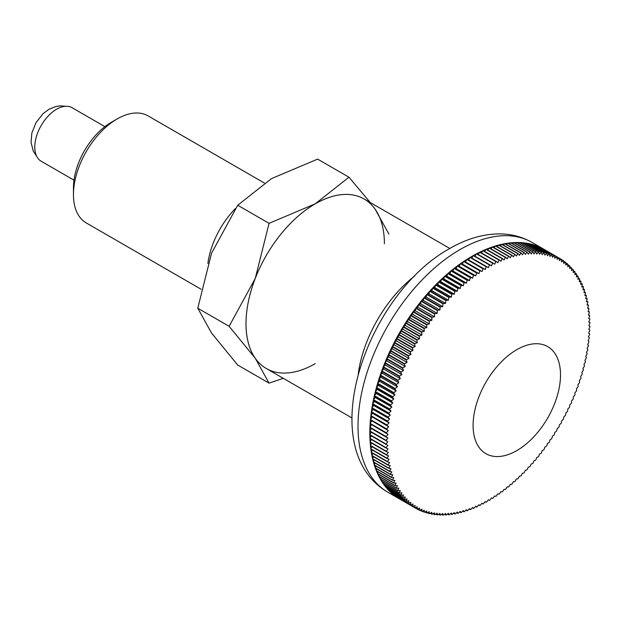 <?xml version="1.0" encoding="UTF-8"?>
<svg xmlns="http://www.w3.org/2000/svg" width="621" height="621" viewBox="0 0 621 621"><rect width="100%" height="100%" fill="white"/><g stroke="black" fill="none" stroke-linecap="round" stroke-linejoin="round"><path stroke-width="0.93" d="M235.468 208.493A61.805 35.684 120 0 0 207.88 263.498M264.329 183.009L148.062 115.886A61.805 35.684 120 0 0 117.159 118.945A61.805 35.684 120 0 0 73.457 194.645L73.457 187.814A53.445 30.856 120 0 1 111.244 122.36L117.159 118.945M370.225 202.516L348.971 177.21L315.196 203.843L269.064 223.343L255.27 278.394L229.118 326.304L255.27 358.294L269.064 383.141L283.246 378.298M388.917 234.047L375.123 209.192A97.862 56.503 120 0 0 315.196 203.843A97.862 56.503 120 0 0 255.27 278.394A97.862 56.503 120 0 0 246.001 323.696A97.862 56.503 120 0 0 255.27 358.294A97.862 56.503 120 0 0 315.196 363.65M269.064 383.141L237.727 365.047L211.567 333.066L197.773 308.21L211.567 253.158L237.727 205.24L271.493 178.607L317.626 159.116L348.971 177.21M560.507 374.905A61.805 35.684 -60 0 1 533.524 437.106A61.805 35.684 -60 0 1 485.894 453.664A61.805 35.684 -60 0 1 473.093 425.369A61.805 35.684 -60 0 1 500.076 363.169A61.805 35.684 -60 0 1 547.699 346.611A61.805 35.684 -60 0 1 560.507 374.905M384.399 243.797A97.862 56.503 120 0 0 375.123 209.192M237.727 205.24L269.064 223.343M197.773 308.21L229.118 326.304M73.457 194.645A61.805 35.684 120 0 0 86.257 222.939L201.088 289.231M489.433 500.41L488.362 499.789L489.433 500.41A144.212 83.261 120 0 0 489.744 500.223A568.029 463.569 -63.1 0 0 491.514 497.91A568.029 14.562 29 0 0 492.632 498.446A144.212 83.261 120 0 0 492.942 498.252A568.029 462.878 -66.2 0 0 494.673 495.915A568.029 29.117 27.9 0 0 495.83 496.373A144.212 83.261 120 0 0 496.14 496.171A568.029 461.737 -69.3 0 0 497.817 493.811A568.029 43.641 26.9 0 0 499.02 494.192A144.212 83.261 120 0 0 499.331 493.974A568.029 460.138 -72.3 0 0 500.961 491.599A568.029 58.126 25.8 0 0 502.203 491.894A144.212 83.261 120 0 0 502.505 491.669A568.029 458.088 -75.3 0 0 504.081 489.278A568.029 72.548 24.8 0 0 505.362 489.495A144.212 83.261 120 0 0 505.673 489.255A568.029 455.581 -78.3 0 0 507.194 486.856A568.029 86.901 23.7 0 0 508.514 486.988A144.212 83.261 120 0 0 508.816 486.748A568.029 452.624 -81.2 0 0 510.283 484.333A568.029 101.169 22.6 0 0 511.642 484.388A144.212 83.261 120 0 0 511.945 484.124A568.029 449.224 -84 0 0 513.357 481.71A568.029 115.335 21.6 0 0 514.747 481.679A144.212 83.261 120 0 0 515.042 481.415A568.029 445.381 -86.7 0 0 516.4 478.985A568.029 129.393 20.5 0 0 517.821 478.876A144.212 83.261 120 0 0 518.116 478.597A568.029 441.096 -89.4 0 0 519.42 476.175A568.029 143.319 19.4 0 0 520.872 475.981A144.212 83.261 120 0 0 521.166 475.694A568.029 436.377 -91.9 0 0 522.408 473.264A568.029 157.105 18.3 0 0 523.883 472.985A144.212 83.261 120 0 0 524.178 472.697A568.029 431.23 -94.4 0 0 525.358 470.276A568.029 170.728 17.1 0 0 526.864 469.911A144.212 83.261 120 0 0 527.151 469.608A568.029 425.649 -96.9 0 0 528.277 467.194A568.029 184.189 16 0 0 529.806 466.751A144.212 83.261 120 0 0 530.093 466.441A568.029 419.656 -99.2 0 0 531.157 464.034A568.029 197.47 14.8 0 0 532.709 463.507A144.212 83.261 120 0 0 532.989 463.188A568.029 413.244 -101.4 0 0 533.99 460.79A568.029 210.558 13.6 0 0 535.566 460.184A144.212 83.261 120 0 0 535.838 459.858A568.029 406.429 -103.6 0 0 536.785 457.475A568.029 223.428 12.4 0 0 538.376 456.784A144.212 83.261 120 0 0 538.648 456.451A568.029 399.21 -105.7 0 0 539.525 454.083A568.029 236.089 11.1 0 0 541.132 453.307A144.212 83.261 120 0 0 541.403 452.973A568.029 391.595 -107.7 0 0 542.218 450.621A568.029 248.509 9.9 0 0 543.841 449.767A144.212 83.261 120 0 0 544.105 449.425A568.029 383.599 -109.7 0 0 544.858 447.097A568.029 260.688 8.6 0 0 546.496 446.165A144.212 83.261 120 0 0 546.752 445.808A568.029 375.216 -111.5 0 0 547.443 443.51A568.029 272.611 7.2 0 0 549.088 442.494A144.212 83.261 120 0 0 549.337 442.136A568.029 366.468 -113.3 0 0 549.965 439.862A568.029 284.263 5.9 0 0 551.627 438.768A144.212 83.261 120 0 0 551.867 438.403A568.029 357.362 -115.1 0 0 552.434 436.159A568.029 295.635 4.5 0 0 554.095 434.987A144.212 83.261 120 0 0 554.328 434.622A568.029 347.9 -116.8 0 0 554.832 432.402A568.029 306.712 3 0 0 556.501 431.16A144.212 83.261 120 0 0 556.734 430.788A568.029 338.096 -118.4 0 0 557.169 428.599A568.029 317.486 1.5 0 0 558.838 427.279A144.212 83.261 120 0 0 559.063 426.899A568.029 327.958 -120 0 0 559.436 424.756A568.029 327.95 0 0 0 561.105 423.359A144.212 83.261 120 0 0 561.322 422.979A568.029 317.494 -121.5 0 0 561.632 420.867A568.029 338.088 -1.6 0 0 563.301 419.4A144.212 83.261 120 0 0 563.511 419.012A568.029 306.712 -123 0 0 563.759 416.947A568.029 347.892 -3.2 0 0 565.428 415.402A144.212 83.261 120 0 0 565.63 415.014A568.029 295.635 -124.5 0 0 565.809 412.988A568.029 357.354 -4.9 0 0 567.47 411.374A144.212 83.261 120 0 0 567.664 410.986A568.029 284.263 -125.9 0 0 567.78 408.998A568.029 366.468 -6.7 0 0 569.441 407.322A144.212 83.261 120 0 0 569.628 406.926A568.029 272.611 -127.2 0 0 569.682 404.993A568.029 375.216 -8.5 0 0 571.328 403.239A144.212 83.261 120 0 0 571.506 402.843A568.029 260.696 -128.6 0 0 571.499 400.956A568.029 383.592 -10.3 0 0 573.129 399.14A144.212 83.261 120 0 0 573.299 398.744A568.029 248.516 -129.9 0 0 573.23 396.912A568.029 391.595 -12.3 0 0 574.852 395.026A144.212 83.261 120 0 0 575.015 394.63A568.029 236.096 -131.1 0 0 574.875 392.852A568.029 399.202 -14.3 0 0 576.49 390.904A144.212 83.261 120 0 0 576.637 390.5A568.029 223.436 -132.4 0 0 576.443 388.777A568.029 406.421 -16.4 0 0 578.035 386.774A144.212 83.261 120 0 0 578.182 386.371A568.029 210.558 -133.6 0 0 577.918 384.702A568.029 413.244 -18.6 0 0 579.494 382.637A144.212 83.261 120 0 0 579.634 382.233A568.029 197.478 -134.8 0 0 579.308 380.626A568.029 419.649 -20.8 0 0 580.86 378.5A144.212 83.261 120 0 0 580.992 378.104A568.029 184.196 -136 0 0 580.612 376.551A568.029 425.649 -23.1 0 0 582.141 374.37A144.212 83.261 120 0 0 582.257 373.974A568.029 170.736 -137.1 0 0 581.815 372.491A568.029 431.222 -25.6 0 0 583.321 370.248A144.212 83.261 120 0 0 583.429 369.852A568.029 157.105 -138.3 0 0 582.933 368.432A568.029 436.377 -28.1 0 0 584.415 366.142A144.212 83.261 120 0 0 584.516 365.746A568.029 143.327 -139.4 0 0 583.957 364.395A568.029 441.096 -30.6 0 0 585.409 362.051A144.212 83.261 120 0 0 585.494 361.655A568.029 129.401 -140.5 0 0 584.889 360.374A568.029 445.381 -33.3 0 0 586.302 357.983A144.212 83.261 120 0 0 586.387 357.587A568.029 115.343 -141.6 0 0 585.719 356.376A568.029 449.224 -36 0 0 587.109 353.939A144.212 83.261 120 0 0 587.179 353.551A568.029 101.176 -142.6 0 0 586.457 352.402A568.029 452.624 -38.8 0 0 587.808 349.926A144.212 83.261 120 0 0 587.87 349.538A568.029 86.909 -143.7 0 0 587.093 348.459A568.029 455.581 -41.7 0 0 588.413 345.944A144.212 83.261 120 0 0 588.467 345.555A568.029 72.556 -144.8 0 0 587.637 344.554A568.029 458.081 -44.7 0 0 588.918 342A144.212 83.261 120 0 0 588.964 341.62A568.029 58.133 -145.8 0 0 588.087 340.688A568.029 460.138 -47.7 0 0 589.329 338.096A144.212 83.261 120 0 0 589.36 337.715A568.029 43.649 -146.9 0 0 588.429 336.861A568.029 461.737 -50.7 0 0 589.632 334.238A144.212 83.261 120 0 0 589.655 333.865A568.029 29.125 -147.9 0 0 588.677 333.089A568.029 462.878 -53.8 0 0 589.841 330.426A144.212 83.261 120 0 0 589.857 330.054A568.029 14.57 -149 0 0 588.824 329.363A568.029 463.569 -56.9 0 0 589.942 326.669A144.212 83.261 120 0 0 589.95 326.304L588.879 325.683A568.029 463.794 -60 0 0 589.95 322.967A144.212 83.261 120 0 0 589.942 322.61A568.029 14.562 -151 0 1 588.824 322.066A568.029 463.569 -63.1 0 0 589.857 319.318A144.212 83.261 120 0 0 589.841 318.969A568.029 29.117 -152.1 0 1 588.677 318.511A568.029 462.878 -66.2 0 0 589.655 315.74A144.212 83.261 120 0 0 589.632 315.398A568.029 43.641 -153.1 0 1 588.429 315.018A568.029 461.737 -69.3 0 0 589.36 312.231A144.212 83.261 120 0 0 589.329 311.897A568.029 58.126 -154.2 0 1 588.087 311.595A568.029 460.138 -72.3 0 0 588.964 308.792A144.212 83.261 120 0 0 588.918 308.458A568.029 72.548 -155.2 0 1 587.637 308.241A568.029 458.088 -75.3 0 0 588.467 305.423A144.212 83.261 120 0 0 588.413 305.097A568.029 86.901 -156.3 0 1 587.093 304.965A568.029 455.581 -78.3 0 0 587.87 302.132A144.212 83.261 120 0 0 587.808 301.814A568.029 101.169 -157.4 0 1 586.457 301.759A568.029 452.624 -81.2 0 0 587.179 298.918A144.212 83.261 120 0 0 587.109 298.616A568.029 115.335 -158.4 0 1 585.719 298.647A568.029 449.224 -84 0 0 586.387 295.79A144.212 83.261 120 0 0 586.302 295.495A568.029 129.393 -159.5 0 1 584.889 295.604A568.029 445.381 -86.7 0 0 585.494 292.755A144.212 83.261 120 0 0 585.409 292.46A568.029 143.319 -160.6 0 1 583.957 292.654A568.029 441.096 -89.4 0 0 584.516 289.805A144.212 83.261 120 0 0 584.415 289.518A568.029 157.105 -161.7 0 1 582.933 289.797A568.029 436.377 -91.9 0 0 583.429 286.941A144.212 83.261 120 0 0 583.321 286.669A568.029 170.728 -162.9 0 1 581.815 287.034A568.029 431.23 -94.4 0 0 582.257 284.177A144.212 83.261 120 0 0 582.141 283.913A568.029 184.189 -164 0 1 580.612 284.364A568.029 425.649 -96.9 0 0 580.992 281.515A144.212 83.261 120 0 0 580.86 281.259A568.029 197.47 -165.2 0 1 579.308 281.787A568.029 419.656 -99.2 0 0 579.634 278.953A144.212 83.261 120 0 0 579.494 278.705A568.029 210.558 -166.4 0 1 577.918 279.318A568.029 413.244 -101.4 0 0 578.182 276.492A144.212 83.261 120 0 0 578.035 276.26A568.029 223.428 -167.6 0 1 576.443 276.943A568.029 406.429 -103.6 0 0 576.637 274.133A144.212 83.261 120 0 0 576.49 273.908A568.029 236.089 -168.9 0 1 574.875 274.684A568.029 399.21 -105.7 0 0 575.015 271.882A144.212 83.261 120 0 0 574.852 271.672A568.029 248.509 -170.1 0 1 573.23 272.526A568.029 391.595 -107.7 0 0 573.299 269.747A144.212 83.261 120 0 0 573.129 269.545A568.029 260.688 -171.4 0 1 571.499 270.477A568.029 383.599 -109.7 0 0 571.506 267.721A144.212 83.261 120 0 0 571.328 267.535A568.029 272.611 -172.8 0 1 569.682 268.544A568.029 375.216 -111.5 0 0 569.628 265.811A144.212 83.261 120 0 0 569.441 265.633A568.029 284.263 -174.1 0 1 567.78 266.727A568.029 366.468 -113.3 0 0 567.664 264.018A144.212 83.261 120 0 0 567.47 263.847A568.029 295.635 -175.5 0 1 565.809 265.02A568.029 357.362 -115.1 0 0 565.63 262.341A144.212 83.261 120 0 0 565.428 262.186A568.029 306.712 -177 0 1 563.759 263.428A568.029 347.9 -116.8 0 0 563.511 260.781A144.212 83.261 120 0 0 563.301 260.634A568.029 317.486 -178.5 0 1 561.632 261.961A568.029 338.096 -118.4 0 0 561.322 259.345A144.212 83.261 120 0 0 561.105 259.213A568.029 327.95 180 0 1 559.436 260.61A568.029 327.958 -120 0 0 559.063 258.033A144.212 83.261 120 0 0 558.838 257.909A568.029 338.088 178.4 0 1 557.169 259.384A568.029 317.494 -121.5 0 0 556.734 256.838A144.212 83.261 120 0 0 556.501 256.729A568.029 347.892 176.8 0 1 554.832 258.274A568.029 306.712 -123 0 0 554.328 255.774A144.212 83.261 120 0 0 554.095 255.681A568.029 357.354 175.1 0 1 552.434 257.296A568.029 295.635 -124.5 0 0 551.867 254.835A144.212 83.261 120 0 0 551.627 254.75A568.029 366.468 173.3 0 1 549.965 256.434A568.029 284.263 -125.9 0 0 549.337 254.028A144.212 83.261 120 0 0 549.088 253.95A568.029 375.216 171.5 0 1 547.443 255.705A568.029 272.611 -127.2 0 0 546.752 253.345A144.212 83.261 120 0 0 546.496 253.283A568.029 383.592 169.7 0 1 544.858 255.099A568.029 260.696 -128.6 0 0 544.105 252.786A144.212 83.261 120 0 0 543.841 252.739A568.029 391.595 167.7 0 1 542.218 254.626A568.029 248.516 -129.9 0 0 541.403 252.359A144.212 83.261 120 0 0 541.132 252.328A568.029 399.202 165.7 0 1 539.525 254.268A568.029 236.096 -131.1 0 0 538.648 252.064A144.212 83.261 120 0 0 538.376 252.041A568.029 406.421 163.6 0 1 536.785 254.051A568.029 223.436 -132.4 0 0 535.838 251.893A144.212 83.261 120 0 0 535.566 251.885A568.029 413.244 161.4 0 1 533.99 253.95A568.029 210.558 -133.6 0 0 532.989 251.854A144.212 83.261 120 0 0 532.709 251.862A568.029 419.649 159.2 0 1 531.157 253.989A568.029 197.478 -134.8 0 0 530.093 251.947A144.212 83.261 120 0 0 529.806 251.963A568.029 425.649 156.9 0 1 528.277 254.144A568.029 184.196 -136 0 0 527.151 252.173A144.212 83.261 120 0 0 526.864 252.196A568.029 431.222 154.4 0 1 525.358 254.439A568.029 170.736 -137.1 0 0 524.178 252.522A144.212 83.261 120 0 0 523.883 252.561A568.029 436.377 151.9 0 1 522.408 254.851A568.029 157.105 -138.3 0 0 521.166 253.003A144.212 83.261 120 0 0 520.872 253.058A568.029 441.096 149.4 0 1 519.42 255.394A568.029 143.327 -139.4 0 0 518.116 253.616A144.212 83.261 120 0 0 517.821 253.679A568.029 445.381 146.7 0 1 516.4 256.069A568.029 129.401 -140.5 0 0 515.042 254.354A144.212 83.261 120 0 0 514.747 254.431A568.029 449.224 144 0 1 513.357 256.861A568.029 115.343 -141.6 0 0 511.945 255.215A144.212 83.261 120 0 0 511.642 255.309A568.029 452.624 141.2 0 1 510.283 257.785A568.029 101.176 -142.6 0 0 508.816 256.209A144.212 83.261 120 0 0 508.514 256.31A568.029 455.581 138.3 0 1 507.194 258.833A568.029 86.909 -143.7 0 0 505.673 257.327A144.212 83.261 120 0 0 505.362 257.443A568.029 458.081 135.3 0 1 504.081 259.997A568.029 72.556 -144.8 0 0 502.505 258.569A144.212 83.261 120 0 0 502.203 258.693A568.029 460.138 132.3 0 1 500.961 261.294A568.029 58.133 -145.8 0 0 499.331 259.935A144.212 83.261 120 0 0 499.02 260.075A568.029 461.737 129.3 0 1 497.817 262.706A568.029 43.649 -146.9 0 0 496.14 261.418A144.212 83.261 120 0 0 495.83 261.573A568.029 462.878 126.2 0 1 494.673 264.236A568.029 29.125 -147.9 0 0 492.942 263.025A144.212 83.261 120 0 0 492.632 263.188A568.029 463.569 123.1 0 1 491.514 265.881A568.029 14.57 -149 0 0 489.744 264.756A144.212 83.261 120 0 0 489.433 264.926A568.029 463.794 120 0 1 488.362 267.651L486.538 266.595A144.212 83.261 120 0 0 486.227 266.782A568.029 463.569 116.9 0 1 485.203 269.53A568.029 14.562 -151 0 1 483.34 268.559A144.212 83.261 120 0 0 483.029 268.753A568.029 462.878 113.8 0 1 482.043 271.524A568.029 29.117 -152.1 0 1 480.142 270.632A144.212 83.261 120 0 0 479.831 270.841A568.029 461.737 110.7 0 1 478.9 273.628A568.029 43.641 -153.1 0 1 476.951 272.813A144.212 83.261 120 0 0 476.641 273.03A568.029 460.138 107.7 0 1 475.764 275.84A568.029 58.126 -154.2 0 1 473.769 275.111A144.212 83.261 120 0 0 473.466 275.336A568.029 458.088 104.7 0 1 472.635 278.154A568.029 72.548 -155.2 0 1 470.609 277.509A144.212 83.261 120 0 0 470.299 277.75A568.029 455.581 101.7 0 1 469.523 280.583A568.029 86.901 -156.3 0 1 467.458 280.017A144.212 83.261 120 0 0 467.155 280.265A568.029 452.624 98.8 0 1 466.433 283.106A568.029 101.169 -157.4 0 1 464.329 282.617A144.212 83.261 120 0 0 464.027 282.881A568.029 449.224 96 0 1 463.359 285.73A568.029 115.335 -158.4 0 1 461.224 285.326A144.212 83.261 120 0 0 460.929 285.598A568.029 445.381 93.3 0 1 460.316 288.447A568.029 129.393 -159.5 0 1 458.151 288.128A144.212 83.261 120 0 0 457.856 288.408A568.029 441.096 90.6 0 1 457.297 291.265A568.029 143.319 -160.6 0 1 455.1 291.032A144.212 83.261 120 0 0 454.805 291.311A568.029 436.377 88.1 0 1 454.308 294.168A568.029 157.105 -161.7 0 1 452.088 294.02A144.212 83.261 120 0 0 451.793 294.315A568.029 431.23 85.6 0 1 451.358 297.164A568.029 170.728 -162.9 0 1 449.107 297.094A144.212 83.261 120 0 0 448.82 297.397A568.029 425.649 83.1 0 1 448.44 300.246A568.029 184.189 -164 0 1 446.165 300.254A144.212 83.261 120 0 0 445.878 300.564A568.029 419.656 80.8 0 1 445.56 303.405A568.029 197.47 -165.2 0 1 443.262 303.498A144.212 83.261 120 0 0 442.983 303.816A568.029 413.244 78.6 0 1 442.726 306.65A568.029 210.558 -166.4 0 1 440.405 306.828A144.212 83.261 120 0 0 440.134 307.154A568.029 406.429 76.4 0 1 439.932 309.964A568.029 223.428 -167.6 0 1 437.595 310.221A144.212 83.261 120 0 0 437.324 310.554A568.029 399.21 74.3 0 1 437.192 313.357A568.029 236.089 -168.9 0 1 434.84 313.698A144.212 83.261 120 0 0 434.568 314.032A568.029 391.595 72.3 0 1 434.498 316.811A568.029 248.509 -170.1 0 1 432.131 317.238A144.212 83.261 120 0 0 431.867 317.579A568.029 383.599 70.3 0 1 431.859 320.343A568.029 260.688 -171.4 0 1 429.476 320.84A144.212 83.261 120 0 0 429.22 321.197A568.029 375.216 68.5 0 1 429.274 323.929A568.029 272.611 -172.8 0 1 426.883 324.511A144.212 83.261 120 0 0 426.635 324.868A568.029 366.468 66.7 0 1 426.751 327.577A568.029 284.263 -174.1 0 1 424.345 328.237A144.212 83.261 120 0 0 424.104 328.602A568.029 357.362 64.9 0 1 424.283 331.28A568.029 295.635 -175.5 0 1 421.876 332.018A144.212 83.261 120 0 0 421.643 332.382A568.029 347.9 63.2 0 1 421.884 335.03A568.029 306.712 -177 0 1 419.47 335.845A144.212 83.261 120 0 0 419.237 336.217A568.029 338.096 61.6 0 1 419.548 338.833A568.029 317.486 -178.5 0 1 417.133 339.726A144.212 83.261 120 0 0 416.908 340.106A568.029 327.958 60 0 1 417.281 342.683A568.029 327.95 180 0 1 414.859 343.646A144.212 83.261 120 0 0 414.649 344.026A568.029 317.494 58.5 0 1 415.084 346.565A568.029 338.088 178.4 0 1 412.67 347.605A144.212 83.261 120 0 0 412.46 347.993A568.029 306.712 57 0 1 412.957 350.492A568.029 347.892 176.8 0 1 410.543 351.602A144.212 83.261 120 0 0 410.341 351.991A568.029 295.635 55.5 0 1 410.908 354.451A568.029 357.354 175.1 0 1 408.502 355.631A144.212 83.261 120 0 0 408.308 356.027A568.029 284.263 54.1 0 1 408.936 358.433A568.029 366.468 173.3 0 1 406.53 359.683A144.212 83.261 120 0 0 406.344 360.079A568.029 272.611 52.8 0 1 407.034 362.447A568.029 375.216 171.5 0 1 404.644 363.766A144.212 83.261 120 0 0 404.465 364.162A568.029 260.696 51.4 0 1 405.226 366.475A568.029 383.592 169.7 0 1 402.843 367.865A144.212 83.261 120 0 0 402.672 368.261A568.029 248.516 50.1 0 1 403.487 370.527A568.029 391.595 167.7 0 1 401.119 371.979A144.212 83.261 120 0 0 400.956 372.375A568.029 236.096 48.9 0 1 401.841 374.587A568.029 399.202 165.7 0 1 399.482 376.101A144.212 83.261 120 0 0 399.334 376.505A568.029 223.436 47.6 0 1 400.273 378.655A568.029 406.421 163.6 0 1 397.937 380.238A144.212 83.261 120 0 0 397.789 380.634A568.029 210.558 46.4 0 1 398.798 382.73A568.029 413.244 161.4 0 1 396.477 384.368A144.212 83.261 120 0 0 396.338 384.772A568.029 197.478 45.2 0 1 397.409 386.805A568.029 419.649 159.2 0 1 395.111 388.505A144.212 83.261 120 0 0 394.979 388.909A568.029 184.196 44 0 1 396.105 390.881A568.029 425.649 156.9 0 1 393.83 392.635A144.212 83.261 120 0 0 393.714 393.031A568.029 170.736 42.9 0 1 394.902 394.948A568.029 431.222 154.4 0 1 392.651 396.757A144.212 83.261 120 0 0 392.542 397.153A568.029 157.105 41.7 0 1 393.784 399A568.029 436.377 151.9 0 1 391.556 400.863A144.212 83.261 120 0 0 391.455 401.259A568.029 143.327 40.6 0 1 392.759 403.045A568.029 441.096 149.4 0 1 390.562 404.954A144.212 83.261 120 0 0 390.477 405.35A568.029 129.401 39.5 0 1 391.835 407.065A568.029 445.381 146.7 0 1 389.67 409.022A144.212 83.261 120 0 0 389.584 409.418A568.029 115.343 38.4 0 1 390.997 411.063A568.029 449.224 144 0 1 388.862 413.066A144.212 83.261 120 0 0 388.793 413.454A568.029 101.176 37.4 0 1 390.26 415.038A568.029 452.624 141.2 0 1 388.164 417.079A144.212 83.261 120 0 0 388.102 417.467A568.029 86.909 36.3 0 1 389.623 418.973A568.029 455.581 138.3 0 1 387.558 421.061A144.212 83.261 120 0 0 387.504 421.449A568.029 72.556 35.2 0 1 389.08 422.878A568.029 458.081 135.3 0 1 387.054 425.012A144.212 83.261 120 0 0 387.007 425.385A568.029 58.133 34.2 0 1 388.63 426.743A568.029 460.138 132.3 0 1 386.642 428.909A144.212 83.261 120 0 0 386.611 429.29A568.029 43.649 33.1 0 1 388.288 430.57A568.029 461.737 129.3 0 1 386.34 432.775A144.212 83.261 120 0 0 386.316 433.14A568.029 29.125 32.1 0 1 388.04 434.351A568.029 462.878 126.2 0 1 386.13 436.579A144.212 83.261 120 0 0 386.115 436.951A568.029 14.57 31 0 1 387.892 438.077A568.029 463.569 123.1 0 1 386.029 440.343L369.844 430.997L371.335 428.521L387.892 438.077M416.908 508.972L400.724 499.633A144.212 83.261 -60 0 1 399.699 499.051A144.212 83.261 -60 0 1 398.682 498.446L414.859 507.792A568.029 327.95 0 0 0 417.281 506.829A568.029 327.958 60 0 1 416.908 508.972A144.212 83.261 120 0 0 417.133 509.096A568.029 338.088 -1.6 0 0 419.548 508.056A568.029 317.494 58.5 0 1 419.237 510.167A144.212 83.261 120 0 0 419.47 510.276A568.029 347.892 -3.2 0 0 421.884 509.158A568.029 306.712 57 0 1 421.643 511.23A144.212 83.261 120 0 0 421.876 511.324A568.029 357.354 -4.9 0 0 424.283 510.144A568.029 295.635 55.5 0 1 424.104 512.17A144.212 83.261 120 0 0 424.345 512.255A568.029 366.468 -6.7 0 0 426.751 510.998A568.029 284.263 54.1 0 1 426.635 512.977A144.212 83.261 120 0 0 426.883 513.055A568.029 375.216 -8.5 0 0 429.274 511.727A568.029 272.611 52.8 0 1 429.22 513.66A144.212 83.261 120 0 0 429.476 513.722A568.029 383.592 -10.3 0 0 431.859 512.333A568.029 260.696 51.4 0 1 431.867 514.219A144.212 83.261 120 0 0 432.131 514.266A568.029 391.595 -12.3 0 0 434.498 512.814A568.029 248.516 50.1 0 1 434.568 514.646A144.212 83.261 120 0 0 434.84 514.677A568.029 399.202 -14.3 0 0 437.192 513.163A568.029 236.096 48.9 0 1 437.324 514.941A144.212 83.261 120 0 0 437.595 514.964A568.029 406.421 -16.4 0 0 439.932 513.388A568.029 223.436 47.6 0 1 440.134 515.112A144.212 83.261 120 0 0 440.405 515.12A568.029 413.244 -18.6 0 0 442.726 513.482A568.029 210.558 46.4 0 1 442.983 515.151A144.212 83.261 120 0 0 443.262 515.143A568.029 419.649 -20.8 0 0 445.56 513.451A568.029 197.478 45.2 0 1 445.878 515.057A144.212 83.261 120 0 0 446.165 515.042A568.029 425.649 -23.1 0 0 448.44 513.288A568.029 184.196 44 0 1 448.82 514.832A144.212 83.261 120 0 0 449.107 514.809A568.029 431.222 -25.6 0 0 451.358 513A568.029 170.736 42.9 0 1 451.793 514.483A144.212 83.261 120 0 0 452.088 514.444A568.029 436.377 -28.1 0 0 454.308 512.581A568.029 157.105 41.7 0 1 454.805 514.002A144.212 83.261 120 0 0 455.1 513.947A568.029 441.096 -30.6 0 0 457.297 512.038A568.029 143.327 40.6 0 1 457.856 513.396A144.212 83.261 120 0 0 458.151 513.326A568.029 445.381 -33.3 0 0 460.316 511.37A568.029 129.401 39.5 0 1 460.929 512.651A144.212 83.261 120 0 0 461.224 512.573A568.029 449.224 -36 0 0 463.359 510.571A568.029 115.343 38.4 0 1 464.027 511.789A144.212 83.261 120 0 0 464.329 511.696A568.029 452.624 -38.8 0 0 466.433 509.655A568.029 101.176 37.4 0 1 467.155 510.796A144.212 83.261 120 0 0 467.458 510.695A568.029 455.581 -41.7 0 0 469.523 508.607A568.029 86.909 36.3 0 1 470.299 509.678A144.212 83.261 120 0 0 470.609 509.562A568.029 458.081 -44.7 0 0 472.635 507.435A568.029 72.556 35.2 0 1 473.466 508.436A144.212 83.261 120 0 0 473.769 508.312A568.029 460.138 -47.7 0 0 475.764 506.146A568.029 58.133 34.2 0 1 476.641 507.07A144.212 83.261 120 0 0 476.951 506.93A568.029 461.737 -50.7 0 0 478.9 504.733A568.029 43.649 33.1 0 1 479.831 505.587A144.212 83.261 120 0 0 480.142 505.432A568.029 462.878 -53.8 0 0 482.043 503.204A568.029 29.125 32.1 0 1 483.029 503.98A144.212 83.261 120 0 0 483.34 503.817A568.029 463.569 -56.9 0 0 485.203 501.551A568.029 14.57 31 0 1 486.227 502.249A144.212 83.261 120 0 0 486.538 502.078A568.029 463.794 -60 0 0 488.362 499.789M486.227 502.249L485.141 501.621M483.029 503.98L481.927 503.344M479.831 505.587L478.713 504.943M476.641 507.07L475.507 506.418M473.466 508.436L472.317 507.776M470.299 509.678L469.127 509.003M467.155 510.796L465.96 510.113M464.027 511.789L462.816 511.091M460.929 512.651L459.687 511.937M457.856 513.396L456.582 512.659M454.805 514.002L453.509 513.257M451.793 514.483L450.466 513.714M448.82 514.832L447.454 514.048M445.878 515.057L444.481 514.25M442.983 515.151L441.547 514.32M440.134 515.112L438.651 514.258M437.324 514.941L435.802 514.064M434.568 514.646L432.992 513.738M431.867 514.219L430.244 513.28M429.22 513.66L427.535 512.69M426.635 512.977L424.888 511.968M424.104 512.17L422.296 511.122M421.643 511.23L419.757 510.144M419.237 510.167L417.281 509.034M414.649 507.66L398.465 498.314A144.212 83.261 -60 0 1 396.485 497.025L412.67 506.371A568.029 317.486 1.5 0 0 415.084 505.478A568.029 338.096 61.6 0 1 414.649 507.66A144.212 83.261 120 0 0 414.859 507.792M412.46 506.224L396.276 496.878A144.212 83.261 -60 0 1 394.358 495.48L410.543 504.819A568.029 306.712 3 0 0 412.957 504.004A568.029 347.9 63.2 0 1 412.46 506.224A144.212 83.261 120 0 0 412.67 506.371M410.341 504.663L394.156 495.325A144.212 83.261 -60 0 1 392.317 493.811L408.502 503.157A568.029 295.635 4.5 0 0 410.908 502.42A568.029 357.362 64.9 0 1 410.341 504.663A144.212 83.261 120 0 0 410.543 504.819M408.308 502.987L392.123 493.648A144.212 83.261 -60 0 1 390.345 492.034L406.53 501.372A568.029 284.263 5.9 0 0 408.936 500.712A568.029 366.468 66.7 0 1 408.308 502.987A144.212 83.261 120 0 0 408.502 503.157M406.344 501.194L390.159 491.848A144.212 83.261 -60 0 1 388.459 490.132L404.644 499.47A568.029 272.611 7.2 0 0 407.034 498.888A568.029 375.216 68.5 0 1 406.344 501.194A144.212 83.261 120 0 0 406.53 501.372M404.465 499.284L388.28 489.938A144.212 83.261 -60 0 1 386.658 488.114L402.843 497.46A568.029 260.688 8.6 0 0 405.226 496.955A568.029 383.599 70.3 0 1 404.465 499.284A144.212 83.261 120 0 0 404.644 499.47M402.672 497.258L386.487 487.912A144.212 83.261 -60 0 1 384.935 485.987L401.119 495.333A568.029 248.509 9.9 0 0 403.487 494.914A568.029 391.595 72.3 0 1 402.672 497.258A144.212 83.261 120 0 0 402.843 497.46M400.956 495.123L384.772 485.777A144.212 83.261 -60 0 1 383.304 483.751L399.482 493.097A568.029 236.089 11.1 0 0 401.841 492.756A568.029 399.21 74.3 0 1 400.956 495.123A144.212 83.261 120 0 0 401.119 495.333M399.334 492.872L383.149 483.526A144.212 83.261 -60 0 1 381.752 481.407L397.937 490.753A568.029 223.428 12.4 0 0 400.273 490.489A568.029 406.429 76.4 0 1 399.334 492.872A144.212 83.261 120 0 0 399.482 493.097M397.789 490.52L381.605 481.174A144.212 83.261 -60 0 1 380.293 478.954L396.477 488.3A568.029 210.558 13.6 0 0 398.798 488.122A568.029 413.244 78.6 0 1 397.789 490.52A144.212 83.261 120 0 0 397.937 490.753M396.338 488.052L380.161 478.713A144.212 83.261 -60 0 1 378.926 476.4L395.111 485.746A568.029 197.47 14.8 0 0 397.409 485.645A568.029 419.656 80.8 0 1 396.338 488.052A144.212 83.261 120 0 0 396.477 488.3M394.979 485.49L378.802 476.144A144.212 83.261 -60 0 1 377.646 473.745L393.83 483.091A568.029 184.189 16 0 0 396.105 483.076A568.029 425.649 83.1 0 1 394.979 485.49A144.212 83.261 120 0 0 395.111 485.746M393.714 482.827L377.529 473.481A144.212 83.261 -60 0 1 376.466 470.99L392.651 480.336A568.029 170.728 17.1 0 0 394.902 480.406A568.029 431.23 85.6 0 1 393.714 482.827A144.212 83.261 120 0 0 393.83 483.091M392.542 480.064L376.357 470.718A144.212 83.261 -60 0 1 375.379 468.141L391.556 477.487A568.029 157.105 18.3 0 0 393.784 477.634A568.029 436.377 88.1 0 1 392.542 480.064A144.212 83.261 120 0 0 392.651 480.336M391.455 477.207L375.278 467.861A144.212 83.261 -60 0 1 374.378 465.199L390.562 474.545A568.029 143.319 19.4 0 0 392.759 474.778A568.029 441.096 90.6 0 1 391.455 477.207A144.212 83.261 120 0 0 391.556 477.487M390.477 474.25L374.292 464.912A144.212 83.261 -60 0 1 373.485 462.171L389.67 471.51A568.029 129.393 20.5 0 0 391.835 471.828A568.029 445.381 93.3 0 1 390.477 474.25A144.212 83.261 120 0 0 390.562 474.545M389.584 471.215L373.4 461.869A144.212 83.261 -60 0 1 372.685 459.051L388.862 468.389A568.029 115.335 21.6 0 0 390.997 468.793A568.029 449.224 96 0 1 389.584 471.215A144.212 83.261 120 0 0 389.67 471.51M388.793 468.087L372.608 458.74A144.212 83.261 -60 0 1 371.979 455.845L388.164 465.191A568.029 101.169 22.6 0 0 390.26 465.672A568.029 452.624 98.8 0 1 388.793 468.087A144.212 83.261 120 0 0 388.862 468.389M388.102 464.873L371.917 455.535A144.212 83.261 -60 0 1 371.374 452.562L387.558 461.908A568.029 86.901 23.7 0 0 389.623 462.474A568.029 455.581 101.7 0 1 388.102 464.873A144.212 83.261 120 0 0 388.164 465.191M387.504 461.582L371.319 452.243A144.212 83.261 -60 0 1 370.869 449.2L387.054 458.546A568.029 72.548 24.8 0 0 389.08 459.191A568.029 458.088 104.7 0 1 387.504 461.582A144.212 83.261 120 0 0 387.558 461.908M387.007 458.213L370.822 448.874A144.212 83.261 -60 0 1 370.458 445.769L386.642 455.108A568.029 58.126 25.8 0 0 388.63 455.845A568.029 460.138 107.7 0 1 387.007 458.213A144.212 83.261 120 0 0 387.054 458.546M386.611 454.774L370.426 445.428A144.212 83.261 -60 0 1 370.155 442.261L386.34 451.607A568.029 43.641 26.9 0 0 388.288 452.414A568.029 461.737 110.7 0 1 386.611 454.774A144.212 83.261 120 0 0 386.642 455.108M386.316 451.265L370.132 441.919A144.212 83.261 -60 0 1 369.945 438.69L386.13 448.036A568.029 29.117 27.9 0 0 388.04 448.929A568.029 462.878 113.8 0 1 386.316 451.265A144.212 83.261 120 0 0 386.34 451.607M386.115 447.687L369.937 438.341A144.212 83.261 -60 0 1 369.844 435.057L386.029 444.395A568.029 14.562 29 0 0 387.892 445.366A568.029 463.569 116.9 0 1 386.115 447.687A144.212 83.261 120 0 0 386.13 448.036M386.029 440.343A144.212 83.261 120 0 0 386.021 440.7L387.838 441.748A568.029 463.794 120 0 1 386.021 444.038A144.212 83.261 120 0 0 386.029 444.395M386.021 444.038L369.837 434.7A144.212 83.261 -60 0 1 369.829 433.031A144.212 83.261 -60 0 1 369.837 431.354L386.021 440.7M449.829 248.478L364.131 198.999A97.862 56.503 120 0 0 288.718 225.213A97.862 56.503 120 0 0 246.001 323.696A97.862 56.503 120 0 0 266.269 368.494L351.967 417.972M104.902 126.645L72.067 107.689A30.903 17.838 120 0 0 48.259 115.972A30.903 17.838 120 0 0 34.768 147.068A30.903 17.838 120 0 0 41.165 161.219L74 180.175M369.844 430.997A144.212 83.261 -60 0 1 369.937 427.605L386.115 436.951M369.937 427.605L371.335 428.521M386.13 436.579L369.945 427.24A144.212 83.261 -60 0 1 370.132 423.801L386.316 433.14M370.132 423.801L388.04 434.351M369.945 427.24L371.482 424.787M386.34 432.775L370.155 423.429A144.212 83.261 -60 0 1 370.426 419.943L386.611 429.29M370.426 419.943L388.288 430.57M370.155 423.429L371.731 421.015M386.642 428.909L370.458 419.571A144.212 83.261 -60 0 1 370.822 416.047L387.007 425.385M370.822 416.047L388.63 426.743M370.458 419.571L372.08 417.188M387.054 425.012L370.869 415.666A144.212 83.261 -60 0 1 371.319 412.103L387.504 421.449M371.319 412.103L372.522 413.322L389.08 422.878M370.869 415.666L372.522 413.322M387.558 421.061L371.374 411.723A144.212 83.261 -60 0 1 371.917 408.129L388.102 417.467M371.917 408.129L373.066 409.418L389.623 418.973M371.374 411.723L373.066 409.418M388.164 417.079L371.979 407.741A144.212 83.261 -60 0 1 372.608 404.116L388.793 413.454M372.608 404.116L373.702 405.474L390.26 415.038M371.979 407.741L373.702 405.474M388.862 413.066L372.685 403.72A144.212 83.261 -60 0 1 373.4 400.071L389.584 409.418M373.4 400.071L374.44 401.508L390.997 411.063M372.685 403.72L374.44 401.508M389.67 409.022L373.485 399.683A144.212 83.261 -60 0 1 374.292 396.004L390.477 405.35M374.292 396.004L375.278 397.51L391.835 407.065M373.485 399.683L375.278 397.51M390.562 404.954L374.378 395.608A144.212 83.261 -60 0 1 375.278 391.913L391.455 401.259M375.278 391.913L376.202 393.489L392.759 403.045M374.378 395.608L376.202 393.489M391.556 400.863L375.379 391.517A144.212 83.261 -60 0 1 376.357 387.815L392.542 397.153M376.357 387.815L377.226 389.445L393.784 399M375.379 391.517L377.226 389.445M392.651 396.757L376.466 387.411A144.212 83.261 -60 0 1 377.529 383.693L393.714 393.031M377.529 383.693L378.344 385.393L394.902 394.948M376.466 387.411L378.344 385.393M393.83 392.635L377.646 383.289A144.212 83.261 -60 0 1 378.802 379.563L394.979 388.909M378.802 379.563L379.555 381.325L396.105 390.881M377.646 383.289L379.555 381.325M395.111 388.505L378.926 379.159A144.212 83.261 -60 0 1 380.161 375.426L396.338 384.772M380.161 375.426L380.852 377.25L397.409 386.805M378.926 379.159L380.852 377.25M396.477 384.368L380.293 375.03A144.212 83.261 -60 0 1 381.605 371.296L397.789 380.634M381.605 371.296L382.241 373.174L398.798 382.73M380.293 375.03L382.241 373.174M397.937 380.238L381.752 370.892A144.212 83.261 -60 0 1 383.149 367.158L399.334 376.505M383.149 367.158L383.716 369.099L400.273 378.655M381.752 370.892L383.716 369.099M399.482 376.101L383.304 366.763A144.212 83.261 -60 0 1 384.772 363.037L400.956 372.375M384.772 363.037L385.284 365.024L401.841 374.587M383.304 366.763L385.284 365.024M401.119 371.979L384.935 362.633A144.212 83.261 -60 0 1 386.487 358.915L402.672 368.261M386.487 358.915L386.93 360.964L403.487 370.527M384.935 362.633L386.93 360.964M402.843 367.865L386.658 358.519A144.212 83.261 -60 0 1 388.28 354.816L404.465 364.162M388.28 354.816L388.668 356.92L405.226 366.475M386.658 358.519L388.668 356.92M404.644 363.766L388.459 354.42A144.212 83.261 -60 0 1 390.159 350.741L406.344 360.079M390.159 350.741L390.485 352.883L407.034 362.447M388.459 354.42L390.485 352.883M406.53 359.683L390.345 350.345A144.212 83.261 -60 0 1 392.123 346.681L408.308 356.027M392.123 346.681L392.379 348.878L408.936 358.433M390.345 350.345L392.379 348.878M408.502 355.631L392.317 346.285A144.212 83.261 -60 0 1 394.156 342.652L410.341 351.991M394.156 342.652L394.351 344.888L410.908 354.451M392.317 346.285L394.351 344.888M410.543 351.602L394.358 342.264A144.212 83.261 -60 0 1 396.276 338.647L412.46 347.993M396.276 338.647L396.4 340.937L412.957 350.492M394.358 342.264L396.4 340.937M412.67 347.605L396.485 338.266A144.212 83.261 -60 0 1 398.465 334.688L414.649 344.026M398.465 334.688L398.527 337.009L415.084 346.565M396.485 338.266L398.527 337.009M414.859 343.646L398.682 334.3A144.212 83.261 -60 0 1 400.724 330.76L416.908 340.106M400.724 330.76L400.724 333.12L417.281 342.683M398.682 334.3L400.724 333.12M417.133 339.726L400.949 330.38A144.212 83.261 -60 0 1 403.06 326.879L419.237 336.217M403.06 326.879L402.99 329.277L419.548 338.833M400.949 330.38L402.99 329.277M419.47 335.845L403.285 326.506A144.212 83.261 -60 0 1 405.459 323.044L421.643 332.382M405.459 323.044L405.327 325.474L421.884 335.03M403.285 326.506L405.327 325.474M421.876 332.018L405.692 322.672A144.212 83.261 -60 0 1 407.919 319.256L424.104 328.602M407.919 319.256L407.733 321.717L424.283 331.28M405.692 322.672L407.733 321.717M424.345 328.237L408.168 318.891A144.212 83.261 -60 0 1 410.45 315.522L426.635 324.868M410.45 315.522L410.194 318.014L426.751 327.577M408.168 318.891L410.194 318.014M426.883 324.511L410.698 315.165A144.212 83.261 -60 0 1 413.043 311.851L429.22 321.197M413.043 311.851L412.717 314.366L429.274 323.929M410.698 315.165L412.717 314.366M429.476 320.84L413.291 311.501A144.212 83.261 -60 0 1 415.69 308.241L431.867 317.579M415.69 308.241L415.302 310.779L431.859 320.343M413.291 311.501L415.302 310.779M432.131 317.238L415.946 307.892A144.212 83.261 -60 0 1 418.391 304.694L434.568 314.032M418.391 304.694L417.941 307.255L434.498 316.811M415.946 307.892L417.941 307.255M434.84 313.698L418.655 304.352A144.212 83.261 -60 0 1 421.147 301.216L437.324 310.554M421.147 301.216L420.634 303.793L437.192 313.357M418.655 304.352L420.634 303.793M437.595 310.221L421.411 300.882A144.212 83.261 -60 0 1 423.949 297.808L440.134 307.154M423.949 297.808L423.375 300.409L439.932 309.964M421.411 300.882L423.375 300.409M440.405 306.828L424.221 297.482A144.212 83.261 -60 0 1 426.798 294.478L442.983 303.816M426.798 294.478L426.169 297.086L442.726 306.65M424.221 297.482L426.169 297.086M443.262 303.498L427.077 294.16A144.212 83.261 -60 0 1 429.693 291.226L445.878 300.564M429.693 291.226L429.002 293.849L445.56 303.405M427.077 294.16L429.002 293.849M446.165 300.254L429.98 290.915A144.212 83.261 -60 0 1 432.635 288.051L448.82 297.397M432.635 288.051L431.882 290.682L448.44 300.246M429.98 290.915L431.882 290.682M449.107 297.094L432.922 287.748A144.212 83.261 -60 0 1 435.608 284.969L451.793 294.315M435.608 284.969L434.801 287.608L451.358 297.164M432.922 287.748L434.801 287.608M452.088 294.02L435.903 284.674A144.212 83.261 -60 0 1 438.628 281.973L454.805 291.311M438.628 281.973L437.751 284.612L454.308 294.168M435.903 284.674L437.751 284.612M455.1 291.032L438.915 281.686A144.212 83.261 -60 0 1 441.671 279.062L457.856 288.408M441.671 279.062L440.739 281.701L457.297 291.265M438.915 281.686L440.739 281.701M458.151 288.128L441.966 278.79A144.212 83.261 -60 0 1 444.745 276.252L460.929 285.598M444.745 276.252L443.759 278.891L460.316 288.447M441.966 278.79L443.759 278.891M461.224 285.326L445.047 275.98A144.212 83.261 -60 0 1 447.85 273.535L464.027 282.881M447.85 273.535L446.802 276.166L463.359 285.73M445.047 275.98L446.802 276.166M464.329 282.617L448.145 273.279A144.212 83.261 -60 0 1 450.97 270.919L467.155 280.265M450.97 270.919L449.876 273.543L466.433 283.106M448.145 273.279L449.876 273.543M467.458 280.017L451.273 270.671A144.212 83.261 -60 0 1 454.114 268.404L470.299 277.75M454.114 268.404L452.965 271.02L469.523 280.583M451.273 270.671L452.965 271.02M470.609 277.509L454.425 268.163A144.212 83.261 -60 0 1 457.281 265.99L473.466 275.336M457.281 265.99L456.078 268.598L472.635 278.154M454.425 268.163L456.078 268.598M473.769 275.111L457.584 265.765A144.212 83.261 -60 0 1 460.456 263.692L476.641 273.03M460.456 263.692L459.206 266.277L475.764 275.84M457.584 265.765L459.206 266.277M476.951 272.813L460.766 263.475A144.212 83.261 -60 0 1 463.646 261.495L479.831 270.841M463.646 261.495L462.342 264.065L478.9 273.628M460.766 263.475L462.342 264.065M480.142 270.632L463.957 261.286A144.212 83.261 -60 0 1 466.845 259.407L483.029 268.753M466.845 259.407L465.494 261.961L482.043 271.524M463.957 261.286L465.494 261.961M483.34 268.559L467.155 259.213A144.212 83.261 -60 0 1 470.043 257.443L486.227 266.782M470.043 257.443L468.645 259.974L485.203 269.53M467.155 259.213L468.645 259.974M486.538 266.595L470.353 257.257A144.212 83.261 -60 0 1 473.249 255.588L489.433 264.926M473.249 255.588L471.805 258.088M489.744 264.756L473.559 255.41A144.212 83.261 -60 0 1 476.454 253.849L492.632 263.188M476.454 253.849L475.003 256.248M492.942 263.025L476.757 253.686A144.212 83.261 -60 0 1 479.645 252.227L495.83 261.573M479.645 252.227L478.209 254.525M496.14 261.418L479.955 252.079A144.212 83.261 -60 0 1 482.835 250.729L499.02 260.075M482.835 250.729L481.415 252.918M499.331 259.935L483.146 250.589A144.212 83.261 -60 0 1 486.018 249.355L502.203 258.693M486.018 249.355L484.605 251.435M502.505 258.569L486.321 249.223A144.212 83.261 -60 0 1 489.185 248.097L505.362 257.443M489.185 248.097L487.788 250.069M505.673 257.327L489.488 247.981A144.212 83.261 -60 0 1 492.329 246.964L508.514 256.31M492.329 246.964L490.963 248.835M508.816 256.209L492.632 246.863A144.212 83.261 -60 0 1 495.457 245.963L511.642 255.309M495.457 245.963L494.114 247.717M511.945 255.215L495.76 245.869A144.212 83.261 -60 0 1 498.562 245.085L514.747 254.431M498.562 245.085L497.25 246.739M515.042 254.354L498.857 245.008A144.212 83.261 -60 0 1 501.636 244.332L517.821 253.679M501.636 244.332L500.363 245.877M518.116 253.616L501.939 244.27A144.212 83.261 -60 0 1 504.687 243.711L520.872 253.058M504.687 243.711L503.46 245.148M521.166 253.003L504.982 243.657A144.212 83.261 -60 0 1 507.706 243.222L523.883 252.561M507.706 243.222L506.519 244.55M524.178 252.522L507.994 243.176A144.212 83.261 -60 0 1 510.679 242.858L526.864 252.196M510.679 242.858L509.546 244.076M527.151 252.173L510.967 242.827A144.212 83.261 -60 0 1 513.621 242.625L529.806 251.963M513.621 242.625L512.542 243.735M530.093 251.947L513.909 242.609A144.212 83.261 -60 0 1 516.525 242.516L532.709 251.862M516.525 242.516L515.508 243.525M532.989 251.854L516.804 242.516A144.212 83.261 -60 0 1 519.381 242.539L535.566 251.885M519.381 242.539L518.426 243.448M535.838 251.893L519.653 242.547A144.212 83.261 -60 0 1 522.191 242.695L538.376 252.041M522.191 242.695L521.306 243.502M538.648 252.064L522.463 242.718A144.212 83.261 -60 0 1 524.955 242.982L541.132 252.328M524.955 242.982L524.14 243.688M541.403 252.359L525.219 243.013A144.212 83.261 -60 0 1 527.656 243.393L543.841 252.739M527.656 243.393L526.926 244.006M544.105 252.786L527.92 243.44A144.212 83.261 -60 0 1 530.311 243.937L546.496 253.283M530.311 243.937L529.666 244.449M546.752 253.345L530.567 243.999A144.212 83.261 -60 0 1 532.903 244.612L549.088 253.95M532.903 244.612L532.352 245.031M549.337 254.028L533.152 244.682A144.212 83.261 -60 0 1 535.442 245.411L551.627 254.75M535.442 245.411L534.984 245.737M551.867 254.835L535.682 245.497A144.212 83.261 -60 0 1 537.91 246.335L554.095 255.681M554.328 255.774L538.151 246.436A144.212 83.261 -60 0 1 540.317 247.391L556.501 256.729M556.734 256.838L540.549 247.5A144.212 83.261 -60 0 1 542.653 248.571L558.838 257.909M532.088 242.438A144.212 83.261 120 0 0 459.982 249.58A144.212 83.261 120 0 0 358.007 426.208A144.212 83.261 120 0 0 387.869 492.228C312.736 448.548 366.196 294.525 449.682 248.563C466.076 239 482.54 234.109 499.074 233.892C510.998 233.869 522.005 236.717 532.088 242.438L543.911 249.269A144.212 83.261 -60 0 0 542.878 248.687L561.105 259.213M543.911 249.269A144.212 83.261 -60 0 1 544.928 249.867M561.345 259.508L563.301 260.634M563.542 261.099L565.428 262.186M565.661 262.799L567.47 263.847M567.695 264.624L569.441 265.633M569.643 266.556L571.328 267.535M571.506 268.606L573.129 269.545M573.276 270.764L574.852 271.672M574.961 273.03L576.49 273.908M576.552 275.398L578.035 276.26M578.058 277.874L579.494 278.705M579.463 280.451L580.86 281.259M580.775 283.129L582.141 283.913M581.993 285.901L583.321 286.669M583.111 288.773L584.415 289.518M584.136 291.73L585.409 292.46M585.067 294.781L586.302 295.495M585.89 297.909L587.109 298.616M586.62 301.131L587.808 301.814M587.249 304.422L588.413 305.097M587.769 307.799L588.918 308.458M588.196 311.237L589.329 311.897M588.522 314.754L589.632 315.398M588.739 318.34L589.841 318.969M588.863 321.981L589.942 322.61M394.156 495.325L394.195 494.898M392.123 493.648L392.177 493.09M390.159 491.848L390.252 491.164M388.28 489.938L388.404 489.123M386.487 487.912L386.65 486.98M384.772 485.777L384.981 484.722M383.149 483.526L383.405 482.362M381.605 481.174L381.915 479.893M380.161 478.713L380.526 477.324M378.802 476.144L379.229 474.654M377.529 473.481L378.018 471.89M376.357 470.718L376.916 469.026M375.278 467.861L375.899 466.076M374.292 464.912L374.991 463.041M373.4 461.869L374.176 459.913M372.608 458.74L373.462 456.699M371.917 455.535L372.848 453.415M371.319 452.243L372.328 450.046M370.822 448.874L371.917 446.608M370.426 445.428L371.606 443.099M370.132 441.919L371.397 439.528M369.937 438.341L371.288 435.888M369.837 431.354L387.838 441.748M369.837 434.7L371.288 432.193M414.735 275.965A97.862 56.503 120 0 0 358.232 373.834M387.869 492.228L399.699 499.051M36.647 156.22L33.324 151.214L31.05 142.473L31.842 133.057L36.018 122.585L43.074 113.643L48.896 109.296L56.169 106.408L60.462 105.849L65.477 106.276"/></g></svg>
